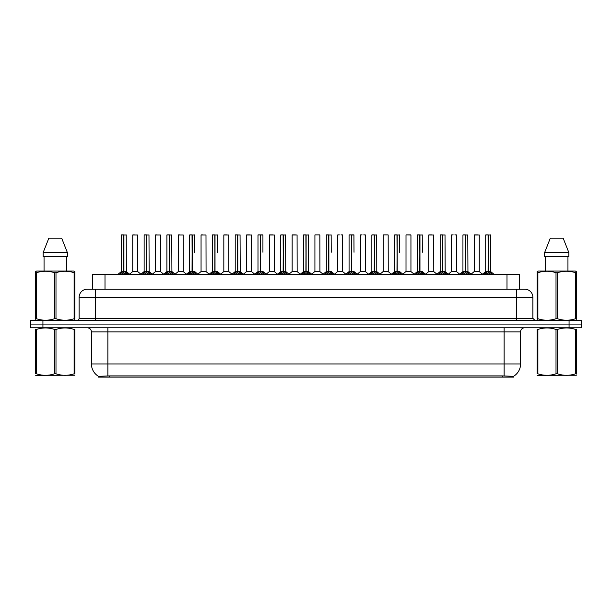 <?xml version="1.0" encoding="UTF-8"?>
<svg xmlns="http://www.w3.org/2000/svg" width="612" height="612" viewBox="0 0 612 612"><rect width="100%" height="100%" fill="white"/><g stroke="black" fill="none" stroke-linecap="round" stroke-linejoin="round"><path stroke-width="0.92" d="M90.201 289.147L92.672 289.147L92.672 274.352L519.328 274.352L519.328 289.147M513.575 377.114L98.425 377.114L98.425 376.296M91.433 363.956L107.873 363.956L107.873 331.895L91.433 331.895L91.433 363.956A14.39 14.39 0 0 0 98.471 376.326L109.517 375.906L502.483 375.906L513.529 376.326A14.39 14.39 0 0 0 520.567 363.956L520.567 331.895A4.108 4.108 0 0 1 524.675 327.787M581.4 327.787L581.4 324.085L30.6 324.085L30.6 327.787L42.932 327.787L42.932 324.085L30.6 324.085L30.6 320.39L42.932 320.39L42.932 324.085L581.4 324.085L581.4 327.787L42.932 327.787M532.899 297.371L79.101 297.371A8.224 8.224 0 0 1 87.325 289.147L524.675 289.147A8.224 8.224 0 0 1 532.899 297.371L532.899 318.332L534.949 320.39M79.101 297.371L79.101 318.332A2.058 2.058 0 0 1 77.051 320.39M581.4 320.39L581.4 324.085L581.4 320.39L42.932 320.39M119.615 274.352L121.023 272.868L123.716 271.506L123.716 272.937L123.861 234.886L121.444 234.886L123.792 234.886L123.792 271.476L126.623 272.868L128.038 274.352M123.723 234.886L121.36 234.97L121.36 271.476L123.716 271.506M123.93 271.506L123.93 272.937L123.861 271.476L126.294 271.476L123.93 271.476L123.93 234.886M124.205 271.636L126.363 271.636L126.21 234.886M123.716 234.97L123.861 271.476M123.792 234.886L123.004 234.886M123.448 271.636L121.36 271.476L123.823 271.476M126.623 272.868L126.623 274.352L123.93 272.937M123.716 272.937L121.031 274.352L121.023 272.868M135.833 271.476L135.107 271.476M137.677 234.97L132.743 234.97L137.677 234.97L137.754 271.636L132.75 271.476M134.388 234.886L132.827 234.886M132.743 234.97L132.743 271.476M142.389 274.352L143.797 272.868L146.49 271.506L146.49 272.937L146.635 234.886L144.21 234.886L146.559 234.886L146.559 271.476L149.397 272.868L150.804 274.352M146.49 234.886L144.134 234.97L144.134 271.476L146.49 271.506M146.704 271.506L146.704 272.937L146.635 271.476L149.06 271.476L146.704 271.476L146.704 234.886M146.972 271.636L149.137 271.636L148.984 234.886M146.49 234.97L146.635 271.476M146.559 234.886L145.778 234.886M146.222 271.636L144.134 271.476L146.597 271.476M149.397 272.868L149.397 274.352L146.704 272.937M146.49 272.937L143.805 274.352M165.156 274.352L166.571 272.868L169.264 271.506L169.264 272.937L169.402 234.886L166.984 234.886L169.333 234.886L169.333 271.476L172.171 272.868L173.579 274.352M169.264 234.886L166.9 234.97L166.9 271.476L169.264 271.506M169.478 271.506L169.478 272.937L169.402 271.476L171.834 271.476L169.478 271.476L169.47 234.886M169.746 271.636L171.911 271.636L171.75 234.886M169.264 234.97L169.402 271.476M169.333 234.886L168.545 234.886M168.989 271.636L166.9 271.476L169.371 271.476M172.171 272.868L172.171 274.352L169.478 272.937M169.264 272.937L166.571 274.352L166.571 272.868M187.93 274.352L189.338 272.868L192.03 271.506L192.03 272.937L192.176 234.886L189.758 234.886L192.107 234.886L192.107 271.476L194.945 272.868L196.353 274.352M192.038 234.886L189.674 234.97L189.674 271.476L192.03 271.506M192.245 271.506L192.245 272.937L192.176 271.476L194.608 271.476L192.245 271.476L192.245 234.886M194.608 252.236L194.524 234.886M192.03 234.97L192.176 271.476M192.107 234.886L191.319 234.886M191.763 271.636L189.674 271.476L192.137 271.476M194.937 274.352L192.245 272.937M192.03 272.937L189.345 274.352L189.338 272.868M210.704 274.352L212.112 272.868L214.804 271.506L214.804 272.937L214.95 234.886L212.525 234.886L214.873 234.886L214.873 271.476L217.711 272.868L219.127 274.352M214.812 234.886L212.448 234.97L212.448 271.476L214.804 271.506M215.019 271.506L215.019 272.937L214.95 271.476L217.382 271.476L215.019 271.476L215.019 234.886M217.382 252.236L217.298 234.886M214.804 234.97L214.95 271.476M214.873 234.886L214.093 234.886M212.448 252.236L212.448 271.476L214.911 271.476M217.711 272.868L217.711 274.352L215.019 272.937M214.804 272.937L212.119 274.352M158.607 271.476L157.873 271.476M155.517 234.97L160.451 234.97L160.528 271.636L155.44 271.636L157.98 271.476L155.517 271.476L155.517 234.97L160.451 234.97M157.162 234.886L155.601 234.886M181.374 271.476L180.647 271.476M178.291 234.97L183.218 234.97L183.294 271.636L178.214 271.636L180.754 271.476L178.291 271.476L178.291 234.97L183.218 234.97M179.936 234.886L178.367 234.886M204.148 271.476L203.421 271.476M201.057 234.97L205.992 234.97L206.068 271.636L200.988 271.636L203.528 271.476L201.057 271.476L201.057 234.97L205.992 234.97M202.702 234.886L201.141 234.886M74.84 375.248L35.687 375.317M74.84 374.077L74.84 373.802C74.84 375.799 74.84 375.799 74.84 373.802L74.113 373.802L74.113 329.447C68.093 327.458 62.057 327.458 55.99 329.447L54.537 329.447C48.516 327.458 42.48 327.458 36.414 329.447L35.687 329.447C35.687 327.458 35.687 327.458 35.687 329.447L35.687 329.18M55.99 329.447L55.99 373.802C62.003 375.799 68.047 375.799 74.113 373.802M55.99 373.802L54.537 373.802L54.537 329.447M74.84 329.18L74.84 329.447C74.84 327.458 74.84 327.458 74.84 329.447L74.113 329.447M74.84 329.447L74.84 373.802M36.414 329.447L36.414 373.802L35.687 373.802L35.687 329.447M36.414 373.802C42.427 375.799 48.47 375.799 54.537 373.802M35.687 373.802C35.687 375.799 35.687 375.799 35.687 373.802M576.313 375.248L537.16 375.317M576.313 374.077L576.313 373.802C576.313 375.799 576.313 375.799 576.313 373.802L575.586 373.802L575.586 329.447C569.573 327.458 563.53 327.458 557.463 329.447L556.01 329.447C549.997 327.458 543.953 327.458 537.887 329.447L537.16 329.447C537.16 327.458 537.16 327.458 537.16 329.447L537.16 329.18M557.463 329.447L557.463 373.802C563.484 375.799 569.52 375.799 575.586 373.802M557.463 373.802L556.01 373.802L556.01 329.447M576.313 329.18L576.313 329.447C576.313 327.458 576.313 327.458 576.313 329.447L575.586 329.447M576.313 329.447L576.313 373.802M537.887 329.447L537.887 373.802L537.16 373.802L537.16 329.447M537.887 373.802C543.907 375.799 549.943 375.799 556.01 373.802M537.16 373.802C537.16 375.799 537.16 375.799 537.16 373.802M74.58 320.39L74.84 318.722L74.113 318.722L74.113 272.723C68.093 270.733 62.057 270.733 55.99 272.723L54.537 272.723C48.516 270.733 42.48 270.733 36.414 272.723L35.687 272.723L35.687 271.59L36.636 271.062L35.687 271.59L35.687 319.242M55.99 272.723L55.99 318.722C62.003 320.719 68.047 320.719 74.113 318.722M55.99 318.722L54.537 318.722L54.537 272.723M36.414 272.723L36.414 318.722C42.427 320.719 48.47 320.719 54.537 318.722M36.414 318.722L35.687 318.722L35.947 320.39M74.84 277.228L74.84 271.59L73.884 271.062L74.84 271.59L74.84 272.723L74.113 272.723M73.884 271.062L36.636 271.062M44.056 256.673L44.056 271.062M66.471 271.062L66.471 256.673L66.471 271.062M61.682 238.175L67.374 252.565L67.374 256.673L43.154 256.673L43.154 252.565L48.845 238.175L43.154 252.565L67.374 252.565L61.682 238.175L48.845 238.175M74.84 319.242L74.84 272.723M576.053 320.39L576.313 318.722L575.586 318.722L575.586 272.723C569.573 270.733 563.53 270.733 557.463 272.723L556.01 272.723C549.997 270.733 543.953 270.733 537.887 272.723L537.16 272.723L537.16 271.59L538.116 271.062L537.16 271.59L537.16 319.242M557.463 272.723L557.463 318.722C563.484 320.719 569.52 320.719 575.586 318.722M557.463 318.722L556.01 318.722L556.01 272.723M537.887 272.723L537.887 318.722C543.907 320.719 549.943 320.719 556.01 318.722M537.887 318.722L537.16 318.722L537.42 320.39M576.313 277.228L576.313 271.59L575.364 271.062L576.313 271.59L576.313 272.723L575.586 272.723M575.364 271.062L538.116 271.062M545.529 256.673L545.529 271.062M567.944 271.062L567.944 256.673M563.155 238.175L568.846 252.565L568.846 256.673L544.626 256.673L544.626 252.565L550.318 238.175L544.626 252.565L568.846 252.565L563.155 238.175L550.318 238.175M576.313 319.242L576.313 272.723M233.47 274.352L234.886 272.868L237.578 271.506L237.578 272.937L237.724 234.886L235.299 234.886L237.647 234.886L237.647 271.476L240.485 272.868L241.893 274.352M237.578 234.886L235.215 234.97L235.215 271.476L237.578 271.506M237.793 271.506L237.793 272.937L237.724 271.476L240.149 271.476L237.793 271.476L237.785 234.886M238.06 271.636L240.225 271.636L240.065 234.886M237.578 234.97L237.724 271.476M237.647 234.886L236.859 234.886M237.303 271.636L235.222 271.476L237.685 271.476M240.485 272.868L240.485 274.352L237.793 272.937M237.578 272.937L234.886 274.352L234.886 272.868M256.244 274.352L257.652 272.868L260.352 271.506M260.567 234.97L262.923 234.97L260.567 234.97L260.567 271.506L263.259 272.868L264.667 274.352M257.989 234.97L260.352 234.886L257.989 234.97L257.989 271.476L260.352 271.476L260.345 272.937L260.559 234.886M260.567 271.506L260.567 272.937L260.49 271.476L262.923 271.476L260.49 271.476M260.352 234.886L260.46 271.476M262.839 234.886L258.073 234.886M262.923 234.97L262.923 252.236M260.352 234.97L260.352 271.476L257.989 271.476L257.989 252.236M260.421 234.886L259.633 234.886M263.252 274.352L260.567 272.937M260.345 272.937L257.66 274.352L257.652 272.868M279.018 274.352L280.426 272.868L283.119 271.506L283.119 272.937L283.264 234.886L280.847 234.886L283.195 234.886L283.195 271.476L286.026 272.868L287.441 274.352M283.127 234.886L280.763 234.97L280.763 271.476L283.119 271.506M283.333 271.506L283.333 272.937L283.264 271.476L285.697 271.476L283.333 271.476L283.333 234.886M283.608 271.636L285.766 271.636L285.613 234.886M283.119 234.97L283.264 271.476M283.195 234.886L282.407 234.886M282.851 271.636L280.763 271.476L283.226 271.476M286.026 272.868L286.026 274.352L283.333 272.937M283.119 272.937L280.434 274.352M226.922 271.476L226.188 271.476M223.831 234.97L228.766 234.97L228.842 271.636L223.755 271.636L226.295 271.476L223.831 271.476L223.831 234.97L228.766 234.97M227.121 234.886L223.916 234.886M249.696 271.476L248.962 271.476M246.605 234.97L251.54 234.97L251.608 271.636L246.529 271.636L249.069 271.476L246.605 271.476L246.605 234.97L251.54 234.97M249.895 234.886L246.69 234.886M272.462 271.476L271.736 271.476M269.379 234.97L274.306 234.97L274.383 271.636L269.303 271.636L271.843 271.476L269.379 271.476L269.379 234.97L274.306 234.97M272.661 234.886L269.456 234.886M301.793 274.352L303.2 272.868L305.893 271.506L305.893 272.937L306.038 234.886L303.613 234.886L305.962 234.886L305.962 271.476L308.8 272.868L310.207 274.352M305.893 234.886L303.537 234.97L303.537 271.476L305.893 271.506M306.107 271.506L306.107 272.937L306.038 271.476L308.463 271.476L306.107 271.476L306.107 234.886M306.375 271.636L308.54 271.636L308.387 234.886M305.893 234.97L306.038 271.476M305.962 234.886L305.181 234.886M305.625 271.636L303.537 271.476L306 271.476M308.8 272.868L308.8 274.352L306.107 272.937M305.893 272.937L303.208 274.352L303.2 272.868M324.559 274.352L325.974 272.868L328.667 271.506L328.667 272.937L328.805 234.886L326.387 234.886L328.736 234.886L328.736 271.476L331.574 272.868L332.982 274.352M328.667 234.886L326.303 234.97L326.303 271.476L328.667 271.506M328.881 271.506L328.881 272.937L328.805 271.476L331.237 271.476L328.881 271.476L328.873 234.886M331.237 252.236L331.153 234.886M328.667 234.97L328.805 271.476M328.736 234.886L327.948 234.886M326.303 252.236L326.303 271.476L328.774 271.476M331.566 274.352L328.881 272.937M328.667 272.937L325.974 274.352L325.974 272.868M347.333 274.352L348.741 272.868L351.433 271.506L351.433 272.937L351.579 234.886L353.927 234.886L349.161 234.886L351.51 234.886L351.655 272.937L351.579 271.476L354.011 271.476L351.648 271.476L351.648 234.886M351.648 271.506L354.348 272.868L355.756 274.352M351.441 234.886L349.077 234.97L349.077 271.476L351.433 271.506M354.011 252.236L353.927 234.886M351.433 234.97L351.579 271.476M351.51 234.886L350.722 234.886M349.077 252.236L349.077 271.476L351.54 271.476M354.348 272.868L354.348 274.352L351.655 272.937M351.433 272.937L348.748 274.352M370.107 274.352L371.515 272.868L374.207 271.506L374.207 272.937L374.353 234.886L371.935 234.886L374.276 234.886L374.276 271.476L377.114 272.868L378.53 274.352M374.215 234.886L371.851 234.97L371.851 271.476L374.207 271.506M374.422 271.506L374.422 272.937L374.353 271.476L376.785 271.476L376.701 234.886M376.785 234.97L374.422 234.97L374.422 271.476L376.854 271.636L374.697 271.636M374.207 234.97L374.353 271.476M374.276 234.886L373.496 234.886M371.851 252.236L371.851 271.476L374.315 271.476M377.114 272.868L377.114 274.352L374.422 272.937M374.207 272.937L371.522 274.352L371.515 272.868M392.873 274.352L394.289 272.868L396.981 271.506L396.981 272.937L397.127 234.886L394.702 234.886L397.05 234.886L397.05 271.476L399.888 272.868L401.296 274.352M396.981 234.886L394.618 234.97L394.618 271.476L396.981 271.506M397.196 271.506L397.196 272.937L397.127 271.476L399.552 271.476L397.196 271.476L397.188 234.886M399.552 252.236L399.475 234.886M396.981 234.97L397.127 271.476M397.05 234.886L396.262 234.886M396.706 271.636L394.625 271.476L397.089 271.476M399.881 274.352L397.196 272.937M396.981 272.937L394.289 274.352L394.289 272.868M295.236 271.476L294.51 271.476M292.146 234.97L297.08 234.97L297.157 271.636L292.069 271.636L294.617 271.476L292.146 271.476L292.146 234.97L297.08 234.97M295.435 234.886L292.23 234.886M318.01 271.476L317.276 271.476M319.77 234.886L317.421 234.886M316.565 234.886L315.004 234.886M314.92 234.97L314.92 271.476L317.383 271.476L314.92 271.476L311.692 274.184M319.854 234.97L319.931 271.636L314.843 271.636M340.777 271.476L340.05 271.476M342.544 234.886L340.983 234.886M339.339 234.886L337.77 234.886M337.694 234.97L337.694 271.476L340.157 271.476L337.694 271.476L334.466 274.184M342.621 234.97L342.697 271.636L337.617 271.636M363.551 271.476L362.824 271.476M365.31 234.886L363.75 234.886M362.105 234.886L360.545 234.886M360.46 234.97L360.46 271.476L362.931 271.476L360.468 271.476L357.24 274.184M365.395 234.97L365.471 271.636L360.392 271.636M386.325 271.476L385.591 271.476M388.084 234.886L383.319 234.886M383.234 234.97L383.234 271.476L385.705 271.476L383.234 271.476L380.006 274.184M388.169 234.97L388.245 271.636L383.158 271.636M415.647 274.352L417.055 272.868L419.756 271.506L419.756 272.937L419.893 234.886L417.476 234.886L419.824 234.886L419.824 271.476L422.663 272.868L424.07 274.352M419.756 234.886L417.392 234.97L417.392 271.476L419.756 271.506M419.97 271.506L419.97 272.937L419.893 271.476L422.326 271.476L419.97 271.476L419.962 234.886M422.326 252.236L422.242 234.886M419.756 234.97L419.893 271.476M419.824 234.886L419.036 234.886M419.48 271.636L417.392 271.476L419.863 271.476M422.663 272.868L422.663 274.352L419.97 272.937M419.756 272.937L417.063 274.352M438.422 274.352L439.829 272.868L442.522 271.506L442.522 272.937L442.667 234.886L440.25 234.886L442.598 234.886L442.598 271.476L445.429 272.868L446.844 274.352M442.53 234.886L440.166 234.97L440.166 271.476L442.522 271.506M442.736 271.506L442.736 272.937L442.667 271.476L445.1 271.476L442.736 271.476L442.736 234.886M443.012 271.636L445.169 271.636L445.016 234.886M442.522 234.97L442.667 271.476M442.598 234.886L441.81 234.886M442.254 271.636L440.166 271.476L442.629 271.476M445.429 272.868L445.429 274.352L442.736 272.937M442.522 272.937L439.837 274.352L439.829 272.868M461.196 274.352L462.603 272.868L465.296 271.506L465.296 272.937L465.441 234.886L463.016 234.886L465.365 234.886L465.365 271.476L468.203 272.868L469.611 274.352M465.296 234.886L462.94 234.97L462.94 271.476L465.296 271.506M465.51 271.506L465.51 272.937L465.441 271.476L467.866 271.476L465.51 271.476L465.51 234.886M465.778 271.636L467.943 271.636L467.79 234.886M465.296 234.97L465.441 271.476M465.365 234.886L464.584 234.886M465.028 271.636L462.94 271.476L465.403 271.476M468.195 274.352L465.51 272.937M465.296 272.937L462.611 274.352L462.603 272.868M483.962 274.352L485.377 272.868L488.07 271.506L488.07 272.937L488.208 234.886L485.79 234.886L488.139 234.886L488.139 271.476L490.977 272.868L492.385 274.352M488.07 234.886L485.706 234.97L485.706 271.476L488.07 271.506M488.284 271.506L488.284 272.937L488.208 271.476L490.64 271.476L488.284 271.476L488.277 234.886M488.552 271.636L490.717 271.636L490.556 234.886M488.07 234.97L488.208 271.476M488.139 234.886L487.351 234.886M487.795 271.636L485.706 271.476L488.177 271.476M490.977 272.868L490.977 274.352L488.284 272.937M488.07 272.937L485.377 274.352L485.377 272.868M409.099 271.476L410.943 271.476L410.943 234.97L406.093 234.886L410.859 234.886M410.943 234.97L406.093 234.886M406.008 234.97L406.008 271.476L408.365 271.476M408.579 271.476L406.008 271.476L402.78 274.184M431.865 271.476L431.139 271.476M428.783 234.97L433.709 234.97L433.786 271.636L428.706 271.636L431.246 271.476L428.783 271.476L428.783 234.97L433.709 234.97M432.064 234.886L428.859 234.886M454.639 271.476L453.913 271.476M456.399 234.886L454.838 234.886M453.194 234.886L451.633 234.886M451.549 234.97L451.549 271.476L454.02 271.476L451.549 271.476L448.321 274.184L445.169 271.636L448.527 274.352M456.483 234.97L456.56 271.636L451.472 271.636M477.414 271.476L476.679 271.476M479.257 234.97L474.323 234.97L479.257 234.97L479.25 271.476M477.612 234.886L474.407 234.886M474.323 234.97L474.323 271.476L476.786 271.476L474.323 271.476L471.095 274.184L467.943 271.636L471.294 274.352M376.785 252.236L376.785 271.476M502.483 377.114L502.483 375.906M109.517 377.114L109.517 375.906M105.004 289.147L105.004 274.352M506.996 289.147L506.996 274.352M504.127 327.787L504.127 331.895L107.873 331.895L107.873 327.787M520.567 331.895L504.127 331.895L504.127 363.956L520.567 363.956M504.127 375.982L504.127 363.956L107.873 363.956L107.873 375.982M569.068 327.787L569.068 320.39M95.549 320.39L95.549 289.147M79.101 318.332L532.899 318.332M516.452 289.147L516.452 320.39M126.294 234.97L123.93 234.97M127.059 273.243L127.059 274.352M120.595 273.243L120.595 274.352M149.06 234.97L146.704 234.97M149.833 273.243L149.833 274.352M143.797 272.868L143.797 274.352M143.361 273.243L143.361 274.352M171.834 234.97L169.478 234.97M172.599 273.243L172.599 274.352M166.135 273.243L166.135 274.352M198.036 274.352L194.608 271.476L192.52 271.636M194.608 234.97L192.245 234.97M194.945 272.868L194.945 274.352M195.373 273.243L195.373 274.352M188.909 273.243L188.909 274.352M214.537 271.636L212.448 271.476M220.81 274.352L217.375 271.476L215.294 271.636M217.382 234.97L215.019 234.97M218.147 273.243L218.147 274.352M212.112 272.868L212.112 274.352M211.675 273.243L211.675 274.352M240.149 234.97L237.793 234.97M240.921 273.243L240.921 274.352M234.45 273.243L234.45 274.352M260.077 271.636L257.989 271.476M266.35 274.352L262.923 271.476L260.834 271.636M263.259 272.868L263.259 274.352M263.688 273.243L263.688 274.352M257.224 273.243L257.224 274.352M285.697 234.97L283.333 234.97M286.462 273.243L286.462 274.352M280.426 272.868L280.426 274.352M279.998 273.243L279.998 274.352M308.463 234.97L306.107 234.97M309.236 273.243L309.236 274.352M302.764 273.243L302.764 274.352M328.392 271.636L326.303 271.476M334.665 274.352L331.237 271.476L329.149 271.636M331.237 234.97L328.881 234.97M331.574 272.868L331.574 274.352M332.002 273.243L332.002 274.352M325.538 273.243L325.538 274.352M351.166 271.636L349.077 271.476M354.011 271.476L351.923 271.636M354.011 234.97L351.648 234.97M354.776 273.243L354.776 274.352M348.741 272.868L348.741 274.352M348.312 273.243L348.312 274.352M373.94 271.636L371.851 271.476M377.55 273.243L377.55 274.352M371.079 273.243L371.079 274.352M402.979 274.352L399.552 271.476L397.463 271.636M399.552 234.97L397.196 234.97M399.888 272.868L399.888 274.352M400.325 273.243L400.325 274.352M393.853 273.243L393.853 274.352M422.326 271.476L420.237 271.636M422.326 234.97L419.97 234.97M423.091 273.243L423.091 274.352M417.055 272.868L417.055 274.352M416.627 273.243L416.627 274.352M445.1 234.97L442.736 234.97M445.865 273.243L445.865 274.352M439.401 273.243L439.401 274.352M467.866 234.97L465.51 234.97M468.203 272.868L468.203 274.352M468.639 273.243L468.639 274.352M462.167 273.243L462.167 274.352M490.64 234.97L488.284 234.97M491.405 273.243L491.405 274.352M484.941 273.243L484.941 274.352M408.472 271.476L405.932 271.636M479.257 271.476L474.246 271.636M91.433 331.895C91.188 329.401 89.819 328.032 87.325 327.787M126.294 271.476L129.721 274.352M121.283 271.636L117.932 274.352L121.283 271.636M132.666 271.636L129.514 274.184L126.363 271.636M137.754 271.636L140.905 274.184L144.057 271.636L140.706 274.352M149.06 271.476L152.487 274.352M171.834 271.476L175.262 274.352M166.831 271.636L163.473 274.352M183.294 271.636L186.446 274.184L189.598 271.636L186.247 274.352M206.068 271.636L209.22 274.184L212.372 271.636L209.021 274.352M155.44 271.636L152.289 274.184M160.528 271.636L163.679 274.184M178.214 271.636L175.063 274.184M200.988 271.636L197.837 274.184L194.685 271.636M44.133 375.202L43.674 375.47M545.606 375.202L545.147 375.47M228.842 271.636L231.994 274.184L235.146 271.636L231.787 274.352M246.529 271.636L243.377 274.184L240.225 271.636L243.576 274.352M257.912 271.636L254.561 274.352M285.697 271.476L289.124 274.352M280.686 271.636L277.335 274.352M223.755 271.636L220.603 274.184L217.451 271.636M251.608 271.636L254.76 274.184M269.303 271.636L266.151 274.184M274.383 271.636L277.534 274.184M308.463 271.476L311.89 274.352M303.46 271.636L300.11 274.352M326.234 271.636L322.876 274.352M349.001 271.636L345.65 274.352M354.088 271.636L357.439 274.352M371.775 271.636L368.424 274.352M376.854 271.636L380.213 274.352M394.549 271.636L391.19 274.352M292.069 271.636L288.918 274.184M297.157 271.636L300.308 274.184M319.931 271.636L323.082 274.184M342.697 271.636L345.849 274.184M365.471 271.636L368.623 274.184M388.245 271.636L391.397 274.184M417.315 271.636L413.964 274.352M422.402 271.636L425.753 274.352M433.786 271.636L436.937 274.184L440.089 271.636L436.738 274.352M462.863 271.636L459.513 274.352M485.637 271.636L482.279 274.352M490.717 271.636L494.068 274.352M411.012 271.636L414.163 274.184M428.706 271.636L425.554 274.184M456.56 271.636L459.711 274.184M479.334 271.636L482.486 274.184"/></g></svg>
